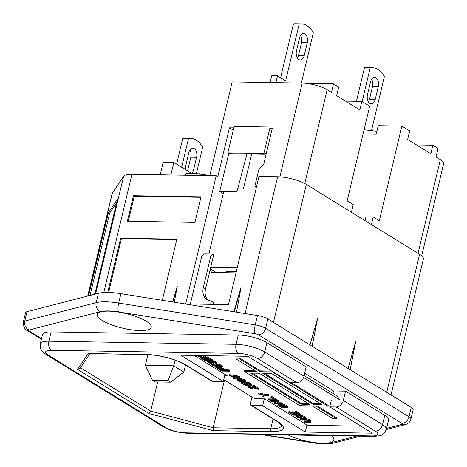 <?xml version="1.0" encoding="UTF-8"?>
<svg xmlns="http://www.w3.org/2000/svg" width="467" height="467" viewBox="0 0 467 467"><rect width="100%" height="100%" fill="white"/><g stroke="black" fill="none" stroke-linecap="round" stroke-linejoin="round"><path stroke-width="0.7" d="M331.319 435.658A27.722 7.484 13.4 0 1 333.222 437.661A27.722 7.484 13.4 0 1 322.574 443.241A27.722 7.484 13.4 0 1 288.098 434.94M139.977 330.548A27.722 7.484 -166.6 0 0 150.619 324.968A27.722 7.484 -166.6 0 0 108.525 311.139A27.722 7.484 -166.6 0 0 98.852 312.633A27.722 7.484 -166.6 0 0 107.918 323.368A27.722 7.484 -166.6 0 0 139.977 330.548M351.423 212.24L353.239 204.628L347.127 200.857L369.677 106.207L361.867 101.386L345.545 101.117M277.433 82.688L295.465 82.986M279.873 176.847L302.207 83.097A18.33 4.95 13.4 0 1 327.139 89.757L331.477 92.431L333.508 83.891L338.686 87.084L336.649 95.624L359.829 109.932L361.867 101.386M309.744 83.873L309.831 83.494L333.508 83.891M40.343 343.7L42.555 334.401A21.103 5.697 13.4 0 1 51.113 331.903L238.269 335.014A21.103 5.697 13.4 0 1 266.972 342.679L306.206 366.893L303.988 376.192L264.754 351.978A21.103 5.697 -166.6 0 0 236.057 344.313L48.901 341.202A21.103 5.697 -166.6 0 0 40.343 343.7C40.069 349.409 40.547 350.192 46.029 354.418L163.806 427.101L170.817 430.294L176.164 431.841L186.491 433.253L373.647 436.365C382.14 435.571 382.987 435.88 386.332 429.278A21.103 5.697 -166.6 0 0 382.531 424.661L343.298 400.452L345.516 391.153L384.75 415.367A21.103 5.697 13.4 0 1 388.544 419.979L386.332 429.278M225.012 374.435L223.331 381.492L180.723 355.2L247.825 356.315L290.433 382.607L296.814 382.712A7.063 5.265 -58.3 0 0 303.988 376.192M296.814 382.712L257.58 358.498A14.039 3.789 -166.6 0 0 238.485 353.402L51.329 350.291A14.039 3.789 -166.6 0 0 48.165 355.019L165.937 427.708A14.039 3.789 -166.6 0 0 185.031 432.804L372.187 435.915A14.039 3.789 -166.6 0 0 375.357 431.187L336.123 406.973A7.063 5.265 -58.3 0 0 343.298 400.452M234.37 311.816L241.112 287.059L233.879 311.734M236.5 312.154L241.112 287.059M90.049 295.453L109.669 213.092L116.598 202.748M88.59 295.827L108.379 212.748L109.669 213.092M108.379 212.748L117.439 199.222L95.286 292.196L93.744 294.502M87.714 296.055L112.109 193.659A21.103 5.697 13.4 0 1 112.343 193.128L123.609 176.298A21.103 5.697 13.4 0 1 131.933 174.331L216.209 175.732L185.668 303.918L228.451 304.63L258.992 176.438L277.637 176.748A21.103 5.697 -166.6 0 1 306.34 184.418L419.599 254.317A21.103 5.697 -166.6 0 1 423.4 258.928L390.996 394.936M174.331 302.213L177.308 285.997L172.953 301.997M172.632 301.945L177.308 285.997M108.595 292.465L121.408 238.684L176.76 239.606M107.731 292.447L120.649 238.217L121.408 238.684M120.649 238.217L176.865 239.151L162.3 300.293M128.262 221.276L134.239 196.181L200.933 197.29M133.48 195.714L201.038 196.835L194.955 222.38L127.392 221.259L133.48 195.714L134.239 196.181M312.073 346.228L317.63 318.103L310 344.95M312.149 346.275L317.63 318.103M350.116 369.706L355.673 341.581L348.043 368.428M350.192 369.753L355.673 341.581M160.216 174.798L163.205 162.247L173.835 162.423L191.283 173.193L195.72 173.718M170.846 174.973L173.835 162.423M191.178 173.642L191.283 173.193M200.868 174.331L209.899 175.405M302.207 83.097L232.169 81.935L209.846 175.621M252.011 397.043L250.487 403.447A2.236 1.664 -58.3 0 0 251.083 405.379A2.236 1.664 -58.3 0 0 251.76 405.572L262.641 405.753L305.249 432.045L306.93 424.988M264.293 398.83L262.641 405.753M418.023 253.342L440.352 159.626A18.33 4.95 13.4 0 1 443.65 163.631L421.689 255.817M363.052 134.017L376.168 134.233L378.206 125.693L401.883 126.084L409.693 130.906L407.662 139.452L430.843 153.754L432.874 145.214L438.046 148.407L436.015 156.947L440.352 159.626M416.558 144.939L432.874 145.214M246.903 153.987L236.962 191.657L219.753 191.371L223.279 193.542M228.783 153.48L219.753 191.371M256.237 188.014L254.947 185.866L258.998 168.867L263.633 164.653L272.243 128.513L269.809 128.472M233.792 127.87L229.46 127.8L233.255 130.141M216.209 175.732L217.809 176.713L229.46 127.8M213.15 304.379L213.635 302.347L211.405 300.97L210.605 304.332M210.821 256.056L203.332 287.509L205.562 288.886L213.816 254.252L213.507 254.066L210.821 256.056L201.82 255.91L190.361 303.999M203.332 287.509A14.173 10.566 -58.3 0 0 207.126 299.756A14.173 10.566 -58.3 0 0 211.405 300.97M213.507 254.066L204.505 253.914L201.82 255.91M205.562 288.886A14.173 10.566 -58.3 0 0 208.3 300.351M305.249 432.045L372.345 433.16L329.743 406.868L331.389 399.945M332.953 393.389L333.531 390.955L345.516 391.153M304.712 373.168L333.531 390.955M371.411 224.574L373.226 216.962L379.338 220.733L401.883 126.084M365.083 220.669L365.994 216.84L373.226 216.962M251.76 405.572L278.087 421.818A29.065 7.846 13.4 0 1 271.531 431.607L213.162 430.638L148.991 413.499L150.736 411.112L157.683 381.953M223.331 381.492L212.45 381.311A2.236 1.664 121.7 0 1 211.773 381.119L185.452 364.873A2.236 1.664 121.7 0 0 186.123 365.066L212.45 381.311M148.991 413.499L77.586 369.432L88.234 353.537L147.064 354.651C158.669 354.669 177.513 359.742 185.452 364.873M77.586 369.432L80.085 368.375L89.909 353.7M213.162 430.638L213.127 427.772L224.434 380.307M336.123 406.973L329.743 406.868M386.542 428.379L401.994 424.404A3.397 0.916 -166.6 0 0 401.842 423.341A7.063 5.265 -58.3 0 0 409.022 416.815L265.63 328.324A10.461 2.825 -166.6 0 0 255.227 324.886L257.457 315.505A10.461 2.825 13.4 0 1 267.865 318.943L411.252 407.434A10.461 2.825 13.4 0 1 413.137 409.722L410.902 419.103A10.461 2.825 -166.6 0 0 409.022 416.815L411.252 407.434M401.842 423.341L258.449 334.845A3.397 0.916 -166.6 0 0 255.075 333.73L118.536 311.903A28.347 7.653 -166.6 0 0 100.51 311.606L29.106 329.976A7.063 6.053 -104.4 0 1 24.763 321.057A10.461 2.825 -166.6 0 0 23.35 322.043L25.586 312.662A10.461 2.825 13.4 0 1 26.998 311.676L98.403 293.305L96.167 302.686L24.763 321.057L26.998 311.676M257.457 315.505L120.924 293.679A35.41 9.562 -166.6 0 0 98.403 293.305M196.63 355.463L198.563 356.368L201.096 356.8L201.709 356.42L200.722 355.533M201.884 355.55L201.709 356.42M201.639 355.545L201.505 356.111M203.081 355.568L204.47 357.086L205.369 356.794L204.026 355.585M203.828 356.047L203.694 356.607M205.416 355.609L205.369 356.794M205.387 355.609L205.2 356.403M204.809 355.597L204.709 356.006M199.777 355.515L200.436 356.012L200.162 356.321L197.576 355.48M200.273 355.848L200.162 356.321M200.004 355.656L199.847 356.315M199.421 355.51L199.246 356.228M198.662 355.498L198.545 355.982M209.07 359.263L208.154 359.251L207.955 360.086L204.599 358.02L203.659 358.002L207.009 360.069L204.966 360.039L201.096 357.652L200.15 357.634L204.791 360.501L212.187 360.623L207.546 357.757L206.601 357.74L210.471 360.127L207.955 360.086M208.154 359.251L204.803 357.179L204.599 358.02M204.803 357.179L203.857 357.167L203.659 358.002M205.608 359.205L205.165 359.199L204.966 360.039M205.165 359.199L201.295 356.811L201.096 357.652M201.295 356.811L200.355 356.8L200.15 357.634M207.546 357.757L207.745 356.922L212.386 359.783L212.187 360.623M207.745 356.922L206.799 356.905L206.601 357.74M208.714 361.878L208.912 361.044L208.142 360.565L207.354 361.703L208.533 362.806L212.567 363.881L213.18 363.501L211.417 361.849L212.835 361.872L215.24 363.075L215.596 363.39L215.17 363.688L215.941 364.167L216.846 363.875L216.67 363.484L213.518 361.727L210.331 361.365L210.419 361.983L211.907 363.092L211.323 363.396L209.479 362.824L208.475 362.106L208.714 361.878L207.599 361.476M208.142 360.565L207.943 361.405M207.797 360.635L207.354 361.703M212.981 363.192L213.18 362.351L213.18 363.501M213.18 362.351L212.824 362.036L212.619 362.877M212.012 361.703L211.849 362.398M212.824 362.036L212.392 361.767M211.574 361.738L211.493 362.083M215.305 363.128L215.17 363.688M216.67 363.484L216.869 362.643L217.044 363.034L216.846 363.875M216.869 362.643L216.384 362.252L216.18 363.087M216.384 362.252L215.351 361.616L215.153 362.45M215.351 361.616L214.551 361.213L214.347 362.053M214.551 361.213L213.717 360.892L213.518 361.727M213.717 360.892L212.573 360.559L212.374 361.4M211.633 360.612L211.487 361.23M212.573 360.559L212.216 360.495M210.85 360.6L210.699 361.219M210.214 361.674L210.331 361.365M211.749 362.929L211.639 363.402M211.481 362.736L211.323 363.396M211.09 362.491L210.722 363.308M210.921 362.468L210.22 362.223L210.022 363.063M210.22 362.223L209.677 361.983L209.479 362.824M209.677 361.983L208.901 361.505L208.702 362.345M211.627 364.715L212.397 365.194L218.036 365.363L220.138 366.093L221.014 366.729L220.868 367.115L215.491 367.103L216.268 367.582L221.802 367.593L222.286 367.138L221.597 366.432L218.305 365.06L211.627 364.715L211.825 363.881L215.573 363.939M220.973 366.694L220.868 367.115M220.564 366.362L220.371 367.185M220.541 366.344L215.696 366.262L215.491 367.103M222.082 366.823L222.286 365.988L222.286 367.138M222.286 365.988L221.796 365.591L221.597 366.432M221.796 365.591L221.282 365.276L221.084 366.11M221.282 365.276L220.477 364.873L220.278 365.714M220.477 364.873L219.648 364.552L219.449 365.387M219.648 364.552L218.503 364.219L218.305 365.06M218.503 364.219L217.616 364.05L217.418 364.89M217.616 364.05L216.7 363.956L216.501 364.797M229.332 371.201L229.53 370.366L228.76 369.887L225.298 369.829L221.948 367.762L221.749 368.597L220.803 368.586L224.154 370.652L222.111 370.617L218.241 368.229L217.301 368.218L221.942 371.078L229.332 371.201L228.556 370.728L225.1 370.67L221.749 368.597M225.298 369.829L225.1 370.67M221.948 367.762L221.002 367.745L220.803 368.586M222.753 369.788L222.31 369.782L222.111 370.617M218.387 367.617L218.241 368.229M222.31 369.782L218.813 367.622M217.447 367.599L217.301 368.218M228.76 369.887L228.556 370.728M229.157 375.538L229.933 376.011L238.188 377.231L233.541 378.241L234.317 378.719L239.647 377.569L238.614 376.933L229.157 375.538L229.355 374.697L238.812 376.093L238.614 376.933M236.004 376.91L233.739 377.4L233.541 378.241M238.812 376.093L239.845 376.729L239.647 377.569M244.404 381.008L240.155 380.605L239.956 381.446L237.966 380.407L238.322 379.869L241.311 379.916L244.761 381.294L244.404 381.825L243.587 381.889L239.956 381.446M241.614 380.938L241.416 381.778M240.155 380.605L239.454 380.36L239.256 381.2M239.454 380.36L238.655 379.963L238.45 380.798M238.047 380.062L237.966 380.407M244.568 381.136L244.404 381.825M243.786 381.054L243.587 381.889M242.688 381.037L242.49 381.872M244.393 382.292L245.765 382.006L245.677 381.381L243.009 380.021L238.333 379.402L236.88 379.922L237.668 380.786L239.711 381.673L244.393 382.292M245.677 381.381L245.875 380.547L246.045 380.938L245.846 381.772M245.875 380.547L245.257 380.074L245.058 380.909M245.257 380.074L244.329 379.589L244.13 380.43M244.329 379.589L243.214 379.186L243.009 380.021M243.214 379.186L242.355 378.941L242.151 379.776M242.355 378.941L241.468 378.772L241.264 379.607M241.468 378.772L240.867 378.684L240.663 379.519M240.867 378.684L239.95 378.591L239.752 379.426M239.95 378.591L238.532 378.568L238.333 379.402M238.532 378.568L237.878 378.632L237.68 379.473M237.878 378.632L237.335 379.543M237.534 378.702L236.962 379.689M237.16 378.854L236.88 379.922M249.746 385.789L249.95 384.948L249.045 384.394L247.387 383.746L247.183 384.58L245.981 383.559L246.85 383.337L248.888 383.839L250.33 384.633L250.761 385.182L250.388 385.333L251.164 385.812L251.777 385.433L251.608 385.041L249.541 383.769L246.366 382.946L245.21 383.08L244.965 383.308L245.624 384.09L248.316 385.374L245.8 385.333L242.064 383.028L241.276 383.016L245.66 385.719L249.746 385.789L247.183 384.58M248.059 384.067L247.86 384.901M246.594 383.337L246.413 384.108M247.387 383.746L246.722 383.337M246.132 383.448L246.056 383.792M250.516 384.796L250.388 385.333M251.608 385.041L251.806 384.207L251.777 385.433M251.806 384.207L251.316 383.81L251.118 384.65M251.316 383.81L250.545 383.331L250.347 384.172M250.545 383.331L249.74 382.934L249.541 383.769M249.74 382.934L248.625 382.526L248.426 383.366M248.625 382.526L247.609 382.28L247.411 383.115M247.609 382.28L246.564 382.105L246.366 382.946M246.564 382.105L245.934 382.094L245.735 382.934M245.934 382.094L245.408 382.239L245.21 383.08M245.408 382.239L244.965 383.308M246.29 384.499L245.8 385.333M242.262 382.193L242.064 383.028M245.998 384.499L242.274 382.199M242.186 382.187L241.474 382.175L241.276 383.016M249.045 384.394L248.847 385.228M258.724 389.344L258.922 388.503L254.282 385.643L254.083 386.478L253.295 386.466L256.908 388.69L248.736 386.39L247.808 386.764L249.139 387.867L252.933 389.169L249.541 387.639L248.981 387.015L249.506 386.869L258.724 389.344L254.083 386.478M254.282 385.643L253.493 385.625L253.295 386.466M254.013 386.909L250.423 385.806L250.224 386.647M249.658 385.783L249.495 386.478M250.423 385.806L249.781 385.66M248.882 385.771L248.736 386.39M248.567 385.765L248.421 386.384M248.088 385.76L247.919 386.454M248.065 385.76L247.808 386.764M252.285 388.772L252.489 387.931L253.132 388.328L252.933 389.169M252.489 387.931L251.76 387.768L251.555 388.602M251.76 387.768L251.053 387.522L250.855 388.357M251.053 387.522L250.254 387.12L250.055 387.96M249.717 386.904L249.541 387.639M249.133 386.904L249.051 387.248M259.325 394.154L263.989 395.234L262.676 396.22L263.446 396.699L265.005 395.485L268.776 395.549L268.005 395.07L264.229 395.006L258.549 393.675L259.325 394.154M263.289 395.07L262.676 396.22M268.005 395.07L268.204 394.236L268.98 394.708L268.776 395.549M268.204 394.236L264.427 394.171L264.229 395.006M264.427 394.171L258.747 392.835L258.549 393.675M276.511 400.318L276.715 399.483L272.074 396.617L271.87 397.458L270.93 397.44L274.794 399.828L268.35 399.723L269.12 400.196L276.511 400.318L271.87 397.458M272.074 396.617L271.129 396.606L270.93 397.44M273.393 398.964L268.548 398.882L268.35 399.723M277.544 400.96L277.742 400.12L278.904 400.838L278.706 401.673L277.544 400.96L270.154 400.832L270.924 401.311L277.217 401.416L274.147 403.301L275.308 404.019L282.698 404.142L281.928 403.663L275.477 403.558L278.706 401.673M270.3 400.219L270.154 400.832M277.742 400.12L276.563 400.102M276.085 401.398L274.345 402.461L274.147 403.301M281.928 403.663L282.126 402.823L282.903 403.301L282.698 404.142M282.126 402.823L276.878 402.735M279.068 405.286L278.986 405.625L279.628 405.175L283.475 405.467L286.312 407.218L282.482 407.312L278.986 405.625M279.523 405.187L279.348 405.94M286.201 406.95L286.102 407.37M285.792 406.617L285.6 407.44M285.769 406.599L283.44 406.564L283.241 407.399M283.44 406.564L282.681 406.471L282.482 407.312M282.681 406.471L281.951 406.308L281.753 407.142M281.951 406.308L281.251 406.062L281.052 406.897M281.251 406.062L280.579 405.741L280.375 406.576M280.579 405.741L279.657 405.175M280.235 406.961L284.012 407.878L287.03 407.849L287.514 407.393L284.993 405.648L281.216 404.737L277.83 404.912L277.918 405.531L280.235 406.961M287.316 407.078L287.514 406.243L287.514 407.393M287.514 406.243L287.024 405.846L286.826 406.687M287.024 405.846L285.997 405.21L285.792 406.051M285.997 405.21L285.191 404.813L284.993 405.648M285.191 404.813L284.362 404.486L284.164 405.327M284.362 404.486L283.218 404.159L283.02 404.994M282.296 404.136L282.132 404.825M283.218 404.159L282.722 404.066M281.362 404.118L281.216 404.737M279.003 404.078L278.857 404.696M278.361 404.066L278.198 404.761M277.713 405.216L277.83 404.912M297.631 413.92L296.714 413.908L296.516 414.743L293.165 412.676L292.219 412.659L295.57 414.725L293.527 414.696L289.657 412.308L288.717 412.291L293.358 415.157L300.748 415.28L296.107 412.414L295.162 412.396L299.032 414.784L296.516 414.743M296.714 413.908L293.364 411.836L293.165 412.676M293.364 411.836L292.418 411.824L292.219 412.659M294.169 413.861L293.725 413.855L293.527 414.696M293.725 413.855L289.861 411.468L289.657 412.308M289.861 411.468L288.915 411.456L288.717 412.291M296.107 412.414L296.306 411.579L300.946 414.439L300.748 415.28M296.306 411.579L295.366 411.561L295.162 412.396M297.275 416.535L297.479 415.7L296.703 415.221L295.92 416.36L297.094 417.463L301.127 418.537L301.74 418.158L299.977 416.506L301.396 416.529L303.801 417.731L304.157 418.047L303.731 418.344L304.507 418.823L305.406 418.531L305.231 418.14L302.079 416.383L298.892 416.021L298.979 416.64L300.468 417.749L299.884 418.053L298.039 417.48L297.035 416.762L297.275 416.535L296.16 416.132M296.703 415.221L296.504 416.056M296.358 415.291L295.92 416.36M301.542 417.848L301.74 417.008L301.945 417.323L301.74 418.158M301.74 417.008L301.384 416.692L301.186 417.533M300.573 416.36L300.409 417.054M301.384 416.692L300.952 416.424M300.135 416.395L300.053 416.739M303.865 417.784L303.731 418.344M305.231 418.14L305.43 417.3L305.605 417.691L305.406 418.531M305.43 417.3L304.945 416.908L304.747 417.743M304.945 416.908L303.912 416.272L303.713 417.107M303.912 416.272L303.112 415.869L302.914 416.71M303.112 415.869L302.283 415.548L302.079 416.383M302.283 415.548L301.139 415.216L300.935 416.056M300.199 415.268L300.048 415.887M301.139 415.216L300.777 415.151M299.411 415.256L299.265 415.875M299.073 415.251L298.892 416.021M299.067 415.251L298.781 416.331M300.31 417.586L300.199 418.058M300.042 417.393L299.884 418.053M299.651 417.148L299.283 417.965M299.481 417.124L298.781 416.879L298.582 417.72M298.781 416.879L298.238 416.64L298.039 417.48M298.238 416.64L297.461 416.161L297.263 417.002M300.188 419.372L300.964 419.851L306.597 420.02L308.699 420.749L309.574 421.386L309.434 421.771L304.058 421.759L304.828 422.238L310.362 422.25L310.847 421.794L310.158 421.088L306.866 419.716L300.188 419.372L300.386 418.531L304.134 418.595M309.533 421.351L309.434 421.771M309.125 421.018L308.932 421.841M309.101 421.001L304.256 420.919L304.058 421.759M310.648 421.479L310.847 420.644L311.045 420.954L310.847 421.794M310.847 420.644L310.357 420.247L310.158 421.088M310.357 420.247L309.843 419.932L309.644 420.767M309.843 419.932L309.043 419.529L308.839 420.364M309.043 419.529L308.208 419.208L308.01 420.043M308.208 419.208L307.064 418.876L306.866 419.716M307.064 418.876L306.177 418.706L305.978 419.547M306.177 418.706L305.266 418.613L305.062 419.454M259.203 373.244L309.574 404.329L300.929 404.188L250.557 373.098L259.203 373.244M308.173 403.465L301.133 403.348L300.929 404.188M301.133 403.348L252.157 373.127M313.176 404.387L262.804 373.302L271.444 373.442L321.821 404.533L313.176 404.387L313.375 403.552L264.404 373.326M320.42 403.669L313.375 403.552M272.471 371.913L260.224 371.709L239.676 359.03L236.074 358.971L256.622 371.65L244.381 371.446L299.907 405.718L312.149 405.922L332.702 418.601L336.304 418.66L315.75 405.981L327.997 406.185L272.471 371.913L272.553 371.574M271.724 371.061L260.423 370.874L260.224 371.709M260.423 370.874L239.875 358.189L239.676 359.03M239.875 358.189L236.273 358.131L236.074 358.971M255.221 370.786L244.58 370.611L244.381 371.446M317.35 406.004L336.503 417.825L336.304 418.66M291.379 382.625L328.196 405.344L327.997 406.185M361.003 426.161L307.391 425.274L264.555 398.836L254.649 398.672L223.781 379.618M224.703 375.737L227.19 375.777L194.214 355.422M303.568 377.494L340.18 400.091L336.795 395.765L304.128 375.602M340.18 400.091L330.28 399.927L331.249 400.528M210.109 269.809L211.703 272.477L236.016 272.88M210.325 268.904L216.233 272.553M270.154 127.024L234.136 126.429L227.832 152.896L263.843 153.497L270.154 127.024M227.832 152.896L229.122 153.69L265.133 154.291L263.843 153.497M265.133 154.291L266.552 152.394M265.624 153.637L266.254 153.649M237.674 188.966L243.33 189.059L251.666 154.063M223.781 191.435L208.877 253.99M210.699 267.334L237.23 267.778M236.331 271.555L226.437 271.391L226.121 272.716M147.876 354.669L145.336 365.322L173.695 365.795L175.049 360.115M145.336 365.322L152.528 380.342L168.126 380.599L173.695 365.795L183.835 372.059L170.659 382.164L168.126 380.599M170.659 382.164L155.062 381.907L152.528 380.342M183.835 372.059L185.533 364.925M225.094 380.43L223.716 379.869M185.557 175.218L185.954 173.555L199.993 173.788L202.771 175.504M199.993 173.788L199.596 175.452M191.99 173.275A6.812 4.15 91 0 0 193.542 170.064L196.584 157.297A6.812 4.15 91 0 0 192.83 148.097A6.812 4.15 91 0 0 188.855 152.528L185.813 165.295A6.812 4.15 91 0 0 185.697 169.743M187.536 170.875A6.812 4.15 91 0 0 187.798 169.965L190.84 157.204A6.812 4.15 91 0 0 189.929 149.942M196.362 173.73L202.672 147.239A28.394 17.302 91 0 0 190.373 138.36A28.394 17.302 91 0 0 188.505 138.495L182.76 138.401A28.394 17.302 -89 0 1 184.628 138.267L190.373 138.36M181.651 167.244L188.505 138.495M176.625 164.145L182.76 138.401M304.221 55.561L307.263 42.795A6.812 4.15 91 0 0 303.509 33.595A6.812 4.15 91 0 0 299.534 38.025L296.492 50.786A6.812 4.15 91 0 0 300.246 59.986A6.812 4.15 91 0 0 304.221 55.561L298.477 55.462L301.519 42.701A6.812 4.15 91 0 0 300.608 35.439M297.403 58.048A6.812 4.15 91 0 0 298.477 55.462M301.361 83.085L313.351 32.737A28.394 17.302 91 0 0 301.052 23.858A28.394 17.302 91 0 0 299.184 23.992L293.439 23.893A28.394 17.302 -89 0 1 295.307 23.759L301.052 23.858M270.136 82.566L271.765 75.736L277.503 75.829L285.635 80.844L299.184 23.992M280.609 77.744L293.439 23.893M277.503 75.829L275.88 82.659M375.234 99.383L378.276 86.617A6.812 4.15 91 0 0 374.522 77.423A6.812 4.15 91 0 0 370.541 81.848L367.5 94.614A6.812 4.15 91 0 0 371.253 103.814A6.812 4.15 91 0 0 375.234 99.383L369.49 99.29L372.532 86.523A6.812 4.15 91 0 0 371.621 79.267M368.416 101.87A6.812 4.15 91 0 0 369.49 99.29M371.481 130.632L384.364 76.559A28.394 17.302 91 0 0 372.059 67.68A28.394 17.302 91 0 0 370.191 67.814L364.453 67.721A28.394 17.302 -89 0 1 366.321 67.587L372.059 67.68M362.153 101.567L370.191 67.814M356.449 101.298L364.453 67.721M364.067 129.75L376.875 131.274M266.972 342.679L264.754 351.978A7.063 5.265 -58.3 0 1 257.58 358.498M238.269 335.014L236.057 344.313A7.063 4.302 -89 0 0 238.485 353.402M51.329 350.291A7.063 4.302 -89 0 1 48.901 341.202L51.113 331.903M48.165 355.019A7.063 5.265 121.7 0 1 46.029 354.418M165.937 427.708A7.063 5.265 121.7 0 1 163.806 427.101M185.031 432.804A7.063 4.302 91 0 0 186.491 433.253M372.187 435.915A7.063 4.302 91 0 0 373.647 436.365M384.75 415.367L382.531 424.661A7.063 5.265 -58.3 0 1 375.357 431.187M304.799 183.537L327.139 89.757M87.831 296.025L112.343 193.128M95.56 294.035L123.609 176.298M103.773 292.535L131.933 174.331M245.052 313.52L277.637 176.748M273.464 322.399L306.34 184.418M386.729 392.298L419.599 254.317M278.087 421.818A2.236 1.664 121.7 0 1 277.41 421.625C281.344 424.818 282.757 426.137 281.636 425.571A26.829 7.244 13.4 0 1 270.761 428.729L213.127 427.772L150.736 411.112L80.493 367.762M271.531 431.607A2.236 1.36 -89 0 1 270.761 428.729L273.09 418.957M88.234 353.537L146.603 354.511A2.236 1.36 91 0 0 147.064 354.651M146.603 354.511A29.065 7.846 13.4 0 1 186.123 365.066M258.449 334.845A7.063 5.265 -58.3 0 0 265.63 328.324L267.865 318.943M120.924 293.679L118.688 303.06A35.41 9.562 -166.6 0 0 96.167 302.686A7.063 6.053 -104.4 0 0 100.51 311.606M255.075 333.73A7.063 1.833 -80.9 0 1 255.227 324.886L118.688 303.06A7.063 1.833 -80.9 0 0 118.536 311.903M401.994 424.404A7.063 6.053 75.6 0 0 405.333 424.631C408.537 423.534 410.394 421.695 410.902 419.103M262.804 434.52L312.569 442.477A28.347 7.653 -166.6 0 0 330.589 442.774A7.063 6.053 75.6 0 0 333.928 443.002L360.571 436.143M330.589 442.774L356.613 436.079M312.569 442.477A7.063 1.833 99.1 0 0 313.03 442.833C321.465 444.216 328.429 444.269 333.928 443.002M29.106 329.976A3.397 0.916 -166.6 0 0 29.258 331.039A7.063 5.265 121.7 0 1 27.121 330.432L41.4 339.246M29.258 331.039L41.551 338.622M193.542 170.064L187.798 169.965M196.584 157.297L190.84 157.204M307.263 42.795L301.519 42.701M378.276 86.617L372.532 86.523M251.083 405.379L277.41 421.625M386.267 429.535L405.333 424.631M260.814 434.485L313.03 442.833M23.35 322.043C23.461 326.9 24.722 329.696 27.121 330.432"/></g></svg>
